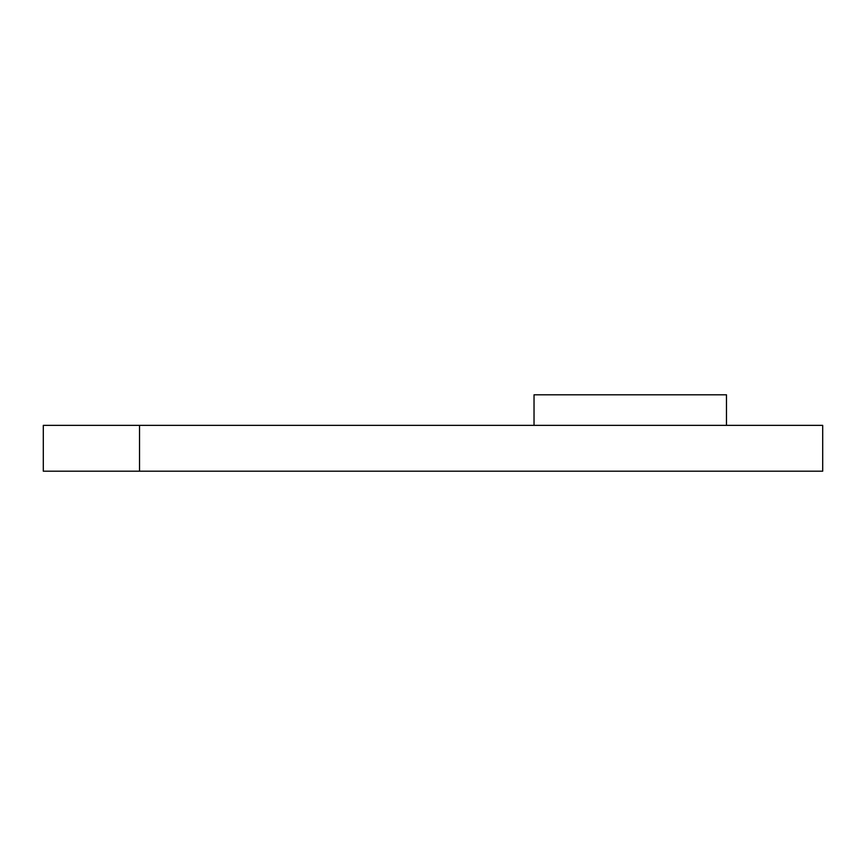 <?xml version="1.0" encoding="UTF-8"?>
<svg xmlns="http://www.w3.org/2000/svg" width="866" height="866" viewBox="0 0 866 866"><rect width="100%" height="100%" fill="white"/><g stroke="black" fill="none" stroke-linecap="round" stroke-linejoin="round"><path stroke-width="1.3" d="M139.523 471.191L822.7 471.191L822.7 425.358L139.523 425.358L139.523 471.191L43.3 471.191L43.3 425.358L139.523 425.358M726.477 425.358L726.477 394.809L534.03 394.809L534.03 425.358"/></g></svg>
